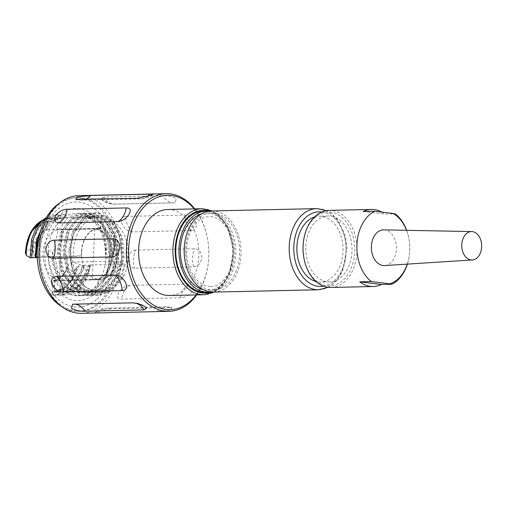 <?xml version="1.0" encoding="UTF-8"?>
<svg xmlns="http://www.w3.org/2000/svg" width="507" height="507" viewBox="0 0 507 507"><rect width="100%" height="100%" fill="white"/><g stroke="black" fill="none" stroke-linecap="round" stroke-linejoin="round"><path stroke-width="0.38" stroke-dasharray="2.54 1.9" d="M383.856 229.874A17.859 12.517 -91.3 0 1 396.379 249.254A17.859 12.517 -91.3 0 1 384.648 265.56M303.325 242.676A36.929 25.882 -91.3 0 1 331.806 212.325A36.929 25.882 -91.3 0 1 354.735 252.106A36.929 25.882 -91.3 0 1 330.83 285.809A36.929 25.882 -91.3 0 1 303.63 256.352M330.919 287.463A38.551 27.023 88.7 0 0 357.029 252.22A38.551 27.023 88.7 0 0 329.208 210.38M407.267 264.115A36.929 25.882 88.7 0 0 409.466 254.001A36.929 25.882 88.7 0 0 409.713 250.883A36.929 25.882 88.7 0 0 409.162 240.324A36.929 25.882 88.7 0 0 406.519 230.311M406.633 230.311A38.551 27.023 -91.3 0 1 409.117 240.02A38.551 27.023 -91.3 0 1 409.694 251.047A38.551 27.023 -91.3 0 1 409.434 254.299A38.551 27.023 -91.3 0 1 407.387 264.109M351.953 251.764A32.949 23.094 -91.3 0 1 329.639 281.892A32.949 23.094 -91.3 0 1 305.86 246.129A32.949 23.094 -91.3 0 1 328.175 216.001A32.949 23.094 -91.3 0 1 351.953 251.764M314.568 216.99A32.949 23.094 -91.3 0 1 319.233 216.204A32.949 23.094 -91.3 0 1 343.011 251.966A32.949 23.094 -91.3 0 1 320.697 282.088A32.949 23.094 -91.3 0 1 316 281.505M209.106 211.191A40.579 28.443 -91.3 0 1 235.818 250.306A40.579 28.443 -91.3 0 1 210.899 291.988M203.313 211.146A40.579 28.443 -91.3 0 1 232.631 250.382A40.579 28.443 -91.3 0 1 205.12 292.286M211.704 210.963A40.579 28.443 -91.3 0 1 241.021 250.192A40.579 28.443 -91.3 0 1 213.51 292.102M124.532 274.857L110.913 291.405L98.377 295.308L95.259 295.163L80.144 287.919L69.364 271.619L65.536 250.629L69.44 230.584L79.77 216.863L90.759 212.997L93.491 213.149L106.673 220.437L115.526 236.782L117.421 257.81L111.591 277.899L99.334 291.658L86.805 295.562L83.687 295.423L68.572 288.179L57.785 271.872L53.964 250.883L57.868 230.843L68.192 217.123L79.187 213.251L81.912 213.403C96.495 214.6 108.168 236.287 105.849 258.069A41.232 28.899 -91.3 0 1 77.926 295.758A41.232 28.899 -91.3 0 1 75.004 295.613A41.232 28.899 -91.3 0 1 48.178 251.016A41.232 28.899 -91.3 0 1 76.094 213.32A41.232 28.899 -91.3 0 1 79.022 213.466A41.232 28.899 -91.3 0 1 105.849 258.069L105.209 249.97L107.002 249.932C109.189 252.106 110.177 254.793 109.975 257.974C112.294 236.192 100.627 214.512 86.044 213.314L83.313 213.162L72.324 217.028L62 230.748L58.096 250.794L61.917 271.784L72.704 288.084L87.812 295.328L90.93 295.473L103.466 291.569L115.723 277.804L121.553 257.721L119.658 236.687L110.805 220.342L97.617 213.054L94.891 212.902L83.896 216.774L73.572 230.495L69.668 250.534L72.653 269.223C75.682 276.93 79.954 282.729 85.48 286.613A38.386 26.909 88.7 0 0 97.483 292.286A38.386 26.909 88.7 0 0 100.202 292.425A38.386 26.909 88.7 0 0 110.425 289.282C116.223 286.594 120.932 281.784 124.532 274.857A41.232 28.899 88.7 0 0 126.053 238.867C123.024 231.16 118.746 225.362 113.226 221.477A38.386 26.909 88.7 0 0 101.223 215.805A38.386 26.909 88.7 0 0 98.497 215.665A38.386 26.909 88.7 0 0 88.275 218.809C82.476 221.496 77.774 226.306 74.168 233.233A41.232 28.899 88.7 0 0 72.653 269.223M51.872 259.045C54.522 277.082 65.771 291.373 79.206 292.691L80.993 292.653C67.564 291.329 56.315 277.044 53.66 259.007L51.872 259.045C49.483 256.916 48.247 254.241 48.178 251.016C47.785 272.753 61.385 294.396 77.894 295.549L81.019 295.689L93.548 291.791L105.805 278.026L111.635 257.943L109.74 236.908L100.887 220.564L87.705 213.276L84.973 213.124L73.978 216.996L63.654 230.717L59.75 250.756L63.578 271.746L74.358 288.046L89.473 295.289L92.591 295.435L105.12 291.531L117.377 277.766L123.207 257.683L121.312 236.655L112.459 220.304L99.277 213.016L96.545 212.87L85.556 216.736L74.168 233.233M53.66 259.007L52.31 250.921C51.917 272.665 65.511 294.301 82.026 295.461L85.144 295.6L97.68 291.696L109.93 277.931L115.767 257.848L113.872 236.82L105.019 220.469L91.83 213.181L89.105 213.035L78.11 216.901L67.786 230.622L63.882 250.667L67.704 271.651L78.49 287.957L93.599 295.201L96.723 295.34L109.252 291.443L121.509 277.678L127.339 257.594L126.053 238.867M83.915 292.786L95.633 289.148L107.11 276.334L112.611 257.632L110.913 238.049L102.731 222.827L90.525 216.039L87.996 215.9L77.812 219.499L68.268 232.276L64.7 250.933L68.325 270.472L78.433 285.65L92.572 292.4L95.487 292.526L107.211 288.895L118.689 276.074L124.183 257.372L122.485 237.789L114.309 222.567L113.226 221.477M82.121 292.824L93.846 289.193L105.323 276.372L110.818 257.67L109.119 238.087L100.944 222.865L88.731 216.077L86.203 215.938L76.025 219.537L66.474 232.314L62.906 250.971L66.531 270.516L76.639 285.695L90.778 292.438L93.7 292.571L105.418 288.933L116.895 276.119L122.39 257.417L120.698 237.834L112.516 222.611L100.31 215.824L97.781 215.684L88.275 218.809M61.816 229.658L95.956 228.898A25.318 17.745 -91.3 0 1 112.605 256.308A25.325 17.751 88.7 0 0 95.956 228.898L94.803 228.923A25.318 17.745 -91.3 0 1 111.445 256.333A25.318 17.745 -91.3 0 1 94.302 279.484A25.318 17.745 -91.3 0 1 92.331 279.37L93.491 279.351A25.325 17.751 88.7 0 0 95.455 279.458A25.325 17.751 88.7 0 0 112.605 256.308A25.318 17.745 -91.3 0 1 95.455 279.458A25.318 17.745 -91.3 0 1 93.491 279.344L59.344 280.105A25.325 17.751 -91.3 0 1 43.038 252.733A25.325 17.751 -91.3 0 1 60.187 229.589A25.325 17.751 -91.3 0 1 61.816 229.658L59.344 280.105M81.64 251.878A25.325 17.751 88.7 0 0 99.911 279.363A25.325 17.751 88.7 0 0 117.06 256.212A25.325 17.751 88.7 0 0 98.789 228.727A25.325 17.751 88.7 0 0 81.64 251.878M107.002 249.932C106.216 231.851 96.393 217.528 84.739 216.166L82.21 216.026L72.026 219.626L62.481 232.402L58.913 251.06L62.538 270.605L72.647 285.783L86.786 292.526L89.701 292.659L101.425 289.022L112.896 276.207L118.397 257.505L116.699 237.922L108.523 222.7L96.311 215.912L93.782 215.773L83.598 219.373L74.054 232.143L70.486 250.807L74.111 270.345L84.219 285.523L85.48 286.613M105.209 249.97C104.429 231.889 94.606 217.573 82.945 216.21L80.417 216.064L70.239 219.67L60.688 232.44L57.12 251.104L60.745 270.643L70.853 285.821L84.992 292.564L87.907 292.697L99.632 289.06L111.109 276.245L116.604 257.543L114.905 237.96L106.73 222.738L94.517 215.95L91.995 215.811L81.811 219.411L72.26 232.187L68.692 250.845L72.324 270.383L82.426 285.561L96.564 292.311L99.486 292.438L110.425 289.282M60.029 214.981A46.061 32.283 88.7 0 0 49.547 278.128A46.061 32.283 88.7 0 0 93.991 294.098A46.061 32.283 88.7 0 0 103.428 281.632A46.061 32.283 88.7 0 0 102.205 226.306A46.061 32.283 88.7 0 0 60.029 214.981M96.387 299.669A52.544 36.834 -91.3 0 1 48.279 286.753A52.544 36.834 -91.3 0 1 46.872 223.638A52.544 36.834 -91.3 0 1 57.64 209.41A52.544 36.834 -91.3 0 1 108.346 227.637A52.544 36.834 -91.3 0 1 96.387 299.669M39.394 244.849A56.809 39.819 -91.3 0 1 77.489 197.705A56.809 39.819 -91.3 0 1 81.519 197.907A56.809 39.819 -91.3 0 1 118.568 256.491A56.809 39.819 -91.3 0 1 80.011 311.298A56.809 39.819 -91.3 0 1 75.98 311.102A56.809 39.819 -91.3 0 1 39.863 265.89M59.357 203.225A56.809 39.819 -91.3 0 1 75.752 197.743A56.809 39.819 -91.3 0 1 79.783 197.945A56.809 39.819 -91.3 0 1 116.838 256.529A56.809 39.819 -91.3 0 1 78.274 311.336A56.809 39.819 -91.3 0 1 74.244 311.14A56.809 39.819 -91.3 0 1 61.651 306.589M78.889 195.645A58.844 41.244 -91.3 0 1 83.059 195.854A58.844 41.244 -91.3 0 1 121.439 256.529A58.844 41.244 -91.3 0 1 81.5 313.294M103.739 197.084L100.937 199.074L102.433 200.126C106.762 202.597 111.128 203.934 115.526 204.137L175.213 202.794L176.233 198.484C171.765 196.494 167.278 195.588 162.772 195.772L103.739 197.084A20.293 14.221 -91.3 0 0 109.075 202.578A20.293 14.221 -91.3 0 0 114.848 204.175A20.293 14.221 -91.3 0 0 115.526 204.137M125.565 216.375C121.515 216.59 120.311 219.113 121.972 223.936C124.608 228.999 128.049 231.655 132.302 231.895L191.335 230.59C195.639 230.153 197.115 227.39 195.765 222.3C192.825 217.503 189.098 215.095 184.599 215.063L125.565 216.375A20.293 14.221 -91.3 0 0 127.663 225.241A20.293 14.221 -91.3 0 0 132.302 231.895M135.477 250.097C131.332 250.477 128.886 253.563 128.144 259.356C128.328 265.066 130.476 268 134.596 268.159L193.623 266.847C198.06 266.505 200.835 263.456 201.938 257.714C201.399 251.954 198.921 248.981 194.511 248.785L135.477 250.097A20.293 14.221 -91.3 0 0 133.537 258.944A20.293 14.221 -91.3 0 0 134.596 268.159M129.691 285.371C125.4 285.809 121.705 288.299 118.6 292.85C116.502 297.026 117.478 299.098 121.522 299.073L180.549 297.761C185.061 297.603 189.01 295.416 192.394 291.208C194.213 286.689 192.99 284.307 188.718 284.059L129.691 285.371A20.293 14.221 -91.3 0 0 124.456 290.822A20.293 14.221 -91.3 0 0 121.522 299.073M110.412 308.725L96.983 311.621L94.777 312.515L98.079 312.832L157.107 311.52L170.777 309.986L171.987 307.648L110.412 308.725A20.293 14.221 -91.3 0 0 106.876 308.167A20.293 20.293 0 0 0 94.777 312.515M167.785 209.499A43.013 30.147 -91.3 0 1 198.826 256.181A43.013 30.147 -91.3 0 1 169.693 295.505M196.133 294.922A57.215 40.104 88.7 0 0 208.377 262.227A57.215 40.104 88.7 0 0 207.908 241.034A57.215 40.104 88.7 0 0 194.225 208.916M194.764 208.903A58.844 41.244 -91.3 0 1 207.857 240.736A58.844 41.244 -91.3 0 1 208.345 262.525A58.844 41.244 -91.3 0 1 196.672 294.909M94.803 228.923L92.331 279.37M76.855 267.36A36.929 25.882 -91.3 0 1 53.121 292.007A36.929 25.882 -91.3 0 1 52.082 292L54.236 290.98L54.724 281.125L52.962 280.732L52.627 280.77L52.069 292.203L52.411 292.026A36.929 25.882 88.7 0 0 75.581 268.976L76.994 267.411A37.131 26.028 -91.3 0 1 53.127 292.209A37.131 26.028 -91.3 0 1 52.069 292.203L53.33 292.209L66.797 286.867L77.71 269.515L78.655 266.023L83.3 266.029L73.458 262.049C71.417 262.22 69.567 263.494 67.906 265.871L66.778 269.128L73.483 271.841L75.581 268.976M52.075 292.197L52.297 295.182L54.667 295.264L69.212 289.478L76.158 281.372L80.987 270.687L82.153 266.213M76.994 267.411L78.655 266.023M26.275 255.49L26.421 255.471A36.929 25.882 -91.3 0 1 51.48 218.168A36.929 25.882 -91.3 0 1 52.519 218.181L50.44 218.194L47.468 219.265L46.986 229.12L57.316 229.418L100.601 228.454L101.153 217.256L66.316 217.731A37.131 26.028 -91.3 0 1 67.133 217.814M51.48 218.168L50.453 218.194A36.929 25.882 88.7 0 0 42.607 220.196M100.601 228.454A25.686 18.005 -91.3 0 0 98.783 228.365A25.686 18.005 -91.3 0 0 81.412 255.877L38.12 256.84C35.991 256.783 34.438 255.49 33.462 252.974L32.619 249.653L25.705 250.363L25.35 252.252M41.942 220.798A37.131 26.028 -91.3 0 1 51.473 217.966A37.131 26.028 -91.3 0 1 52.532 217.978L52.519 218.181M63.362 294.865L65.283 295.004C78.585 293.242 87.02 283.248 90.569 265.022L90.328 264.92A36.929 25.882 -91.3 0 1 66.144 291.721A36.929 25.882 -91.3 0 1 63.521 291.588L63.362 294.865L62.184 291.823L60.593 291.855L59.173 294.954L57.513 294.992L56.397 291.95L54.807 291.981L53.431 295.093L56.328 295.226L70.866 289.44L77.812 281.334L82.647 270.649L83.845 266.017L83.3 266.029M53.431 295.093L52.297 295.182M63.299 294.865L65.283 295.004M62.184 291.823L64.909 291.95L78.37 286.607L89.289 269.255L90.569 265.022M60.593 291.855L63.318 291.988L76.779 286.645L87.698 269.293L88.814 265.015L90.404 264.977M59.173 294.954L62.114 295.099L76.658 289.313L83.604 281.208L88.433 270.523L89.631 265.89L84.618 265.104L83.503 269.382L72.583 286.74L59.123 292.076L57.532 292.114L70.993 286.772L81.912 269.42L83.028 265.142L84.618 265.104M88.814 265.015L89.631 265.89M57.513 294.992L60.46 295.131L74.998 289.351L81.944 281.246L86.773 270.554L87.977 265.922M56.397 291.95L59.123 292.076M54.807 291.981L57.532 292.114M83.028 265.142L83.845 266.017M67.241 267.189C64.053 275.333 59.306 279.845 52.994 280.726L98.098 279.636L97.553 290.834A36.929 25.882 88.7 0 0 100.171 290.961A36.929 25.882 88.7 0 0 124.361 264.166L116.749 261.086L73.458 262.049M35.858 257.531L36.758 257.505L38.114 240.419L47.873 223.086L60.365 217.769L62.906 217.902L64.326 214.803L65.986 214.765L67.101 217.814M65.986 214.765L63.223 214.626L49.654 220.387L43.291 228.48L39.039 239.152L37.239 250.585M66.316 217.731C52.202 216.971 42.715 226.065 37.867 245.02M57.316 229.418L57.963 216.197L57.069 218.029L52.532 217.978M57.963 216.197L58.539 214.93L55.776 214.791L46.41 217.478M57.069 218.029L54.579 217.902L42.087 223.219L32.328 240.546L30.971 257.638L30.084 257.829M58.539 214.93L57.437 214.753L45.427 219.214M60.194 214.898L61.315 217.94L58.774 217.807L46.283 223.124L40.871 229.836M62.906 217.902L61.315 217.94M35.877 257.702L36.758 257.505M64.326 214.803L61.562 214.657L48 220.418L40.788 230.089M38.12 256.84L30.971 257.638M37.284 257.664L39.533 257.436A36.929 25.882 -91.3 0 1 64.503 217.883A36.929 25.882 -91.3 0 1 67.12 218.016M90.328 264.92L124.361 264.166M97.553 290.834L63.521 291.588M116.749 261.086A25.686 18.005 -91.3 0 1 99.923 279.725A25.686 18.005 -91.3 0 1 98.098 279.636M81.412 255.877L73.559 256.681L39.533 257.436M101.153 217.256A36.929 25.882 88.7 0 0 98.529 217.129A36.929 25.882 88.7 0 0 73.559 256.681M381.746 212.084A38.551 27.023 -91.3 0 1 384.864 214.138L395.283 213.903M363.202 211.489L384.864 214.138M201.596 213.872A38.551 27.023 -91.3 0 1 234.392 250.376A38.551 27.023 -91.3 0 1 203.275 289.643M209.461 211.134A41.39 29.013 -91.3 0 1 233.201 250.35A41.39 29.013 -91.3 0 1 211.254 292.019M202.103 208.738A43.013 30.147 -91.3 0 1 233.182 250.325A43.013 30.147 -91.3 0 1 233.144 255.42A43.013 30.147 -91.3 0 1 204.017 294.744M185.613 252.797A38.551 27.023 -91.3 0 1 211.286 213.003A38.551 27.023 -91.3 0 1 239.602 250.262A38.551 27.023 -91.3 0 1 213.935 290.055A38.551 27.023 -91.3 0 1 185.613 252.797M316.748 208.624A40.579 28.443 -91.3 0 1 346.066 247.86A40.579 28.443 -91.3 0 1 318.548 289.77M321.945 211.977A37.334 26.168 -91.3 0 1 346.104 247.917A37.334 26.168 -91.3 0 1 323.593 286.189M105.849 258.069L109.975 257.974M48.178 251.016L52.31 250.921M85.379 199.435A20.293 14.221 -91.3 0 1 84.865 199.619A20.293 14.221 -91.3 0 1 81.874 200.145A20.293 14.221 -91.3 0 1 78.338 199.587M147.379 196.424A20.293 14.221 -91.3 0 1 143.899 198.307A20.293 14.221 -91.3 0 1 140.902 198.833A20.293 14.221 -91.3 0 1 137.365 198.275M174.56 202.825A20.293 14.221 -91.3 0 1 173.876 202.863A20.293 14.221 -91.3 0 1 168.102 201.266A20.293 14.221 -91.3 0 1 162.772 195.772M191.335 230.59A20.293 14.221 -91.3 0 1 186.696 223.929A20.293 14.221 -91.3 0 1 184.599 215.063M193.623 266.847A20.293 14.221 -91.3 0 1 192.571 257.632A20.293 14.221 -91.3 0 1 194.511 248.785M180.549 297.761A20.293 14.221 -91.3 0 1 183.49 289.51A20.293 14.221 -91.3 0 1 188.718 284.059M98.079 312.832A20.293 14.221 -91.3 0 1 103.884 308.693A20.293 14.221 -91.3 0 1 106.876 308.167L165.909 306.855A20.293 14.221 -91.3 0 1 169.439 307.413M157.107 311.52A20.293 14.221 -91.3 0 1 162.912 307.381A20.293 14.221 -91.3 0 1 165.909 306.855A20.293 20.293 0 0 1 171.987 307.648M132.251 302.863A20.293 14.221 -91.3 0 1 132.929 302.825A20.293 14.221 -91.3 0 1 136.32 303.325M73.223 304.175A20.293 14.221 -91.3 0 1 73.902 304.137A20.293 14.221 -91.3 0 1 74.58 304.143M73.483 271.841A36.117 25.312 -91.3 0 1 54.236 290.98M54.724 281.125A26.497 18.575 88.7 0 0 66.778 269.128M25.705 250.363A36.117 25.312 -91.3 0 1 47.468 219.265M46.986 229.12A26.497 18.575 88.7 0 0 32.619 249.653M54.813 280.599L54.186 293.331M67.906 265.871A25.686 18.005 -91.3 0 1 52.962 280.732M33.462 252.974A25.686 18.005 -91.3 0 1 49.901 229.487M210.779 286.48C222.516 287.006 234.411 269.876 233.347 250.445C233.055 231.439 220.653 215.709 209.226 216.698C197.489 216.166 185.594 233.296 186.658 252.733C186.95 271.733 199.359 287.463 210.779 286.48M329.639 281.892L320.697 282.088M214.144 292.083L222.44 285.511L228.79 275.688L233.664 250.325L227.39 226.084L220.703 216.926L212.344 210.944M328.162 287.323L336.23 281.093L342.358 271.796L347.035 247.853L345.254 235.673L338.156 220.45L332.123 214.119L326.464 210.639M92.591 295.435L90.93 295.473M81.019 295.689L77.926 295.758M84.973 213.124L83.313 213.162M86.805 295.562L85.144 295.6M90.759 212.997L89.105 213.035M79.187 213.251L76.094 213.32M93.7 292.571L95.487 292.526M86.203 215.938L87.996 215.9M97.781 215.684L98.497 215.665M94.302 279.484L99.911 279.363M87.907 292.697L89.701 292.659M99.486 292.438L100.202 292.425M80.417 216.064L82.21 216.026M91.995 215.811L93.782 215.773M48.279 286.753C38.031 268.799 37.442 242.023 46.872 223.638M77.489 197.705L75.752 197.743M75.796 199.352A20.293 20.293 0 0 0 81.874 200.145L140.902 198.833A20.293 20.293 0 0 0 153.006 194.485M100.937 199.074A20.293 20.293 0 0 0 114.848 204.175L173.876 202.863A20.293 20.293 0 0 0 175.213 202.794M146.84 307.926A20.293 20.293 0 0 0 132.929 302.825L73.902 304.137A20.293 20.293 0 0 0 72.564 304.206M80.011 311.298L78.274 311.336M103.428 281.632C111.629 265.852 111.09 241.7 102.205 226.306M53.121 292.007L52.341 292.026M50.44 218.194L42.715 220.108M56.328 295.226L54.667 295.264M64.909 291.95L63.318 291.988M60.46 295.131L62.114 295.099M57.437 214.753L55.776 214.791M60.365 217.769L58.774 217.807M63.223 214.626L61.562 214.657M54.579 217.902L51.473 217.966M60.187 229.589L98.789 228.727M100.171 290.961L66.144 291.721M99.923 279.725L52.652 280.777M98.783 228.365L51.511 229.411M98.529 217.129L64.503 217.883M98.377 295.308L96.723 295.34M96.545 212.87L94.891 212.902M328.175 216.001L319.233 216.204"/><path stroke-width="0.76" d="M481.65 246.991A14.202 9.956 -91.3 0 1 472.321 259.964A14.202 9.956 -91.3 0 1 461.782 244.558A14.202 9.956 -91.3 0 1 471.694 231.572A14.202 9.956 -91.3 0 1 481.65 246.991M472.321 259.964L384.648 265.56A17.859 12.517 -91.3 0 1 371.397 246.199A17.859 12.517 -91.3 0 1 383.856 229.874L471.694 231.572M303.68 256.65L303.63 256.352A36.929 25.882 -91.3 0 1 303.078 245.787A36.929 25.882 -91.3 0 1 303.325 242.676L303.363 242.371A38.551 27.023 88.7 0 0 303.104 245.622A38.551 27.023 88.7 0 0 303.68 256.65A38.551 27.023 88.7 0 0 330.919 287.463L373.171 286.525A38.551 27.023 -91.3 0 1 359.761 281.829L371.339 281.569A38.551 27.023 -91.3 0 1 356.928 244.425A38.551 27.023 -91.3 0 1 374.781 211.229L363.202 211.489A38.551 27.023 -91.3 0 1 371.46 209.442A38.551 27.023 -91.3 0 1 381.746 212.084M406.519 230.311A36.929 25.882 88.7 0 0 393.178 213.479L395.283 213.903A38.551 27.023 -91.3 0 1 406.633 230.311M407.387 264.109A38.551 27.023 -91.3 0 1 391.841 284.243L381.422 284.478A38.551 27.023 -91.3 0 1 373.171 286.525M316 281.505A32.949 23.094 -91.3 0 1 296.918 246.326A32.949 23.094 -91.3 0 1 314.568 216.99M210.899 291.988A40.579 28.443 -91.3 0 1 208.301 292.216A40.579 28.443 -91.3 0 1 178.984 252.98A40.579 28.443 -91.3 0 1 206.501 211.077A40.579 28.443 -91.3 0 1 209.106 211.191M208.301 292.216L205.12 292.286A40.579 28.443 -91.3 0 1 175.802 253.05A40.579 28.443 -91.3 0 1 203.313 211.146L206.501 211.077M213.51 292.102A40.579 28.443 -91.3 0 1 184.193 252.866A40.579 28.443 -91.3 0 1 211.704 210.963L316.748 208.624A40.579 28.443 -91.3 0 0 289.231 250.534A40.579 28.443 -91.3 0 0 318.548 289.77L213.51 292.102M196.672 294.909A58.844 41.244 -91.3 0 1 168.888 311.355L81.5 313.294A58.844 41.244 -91.3 0 1 77.33 313.085A58.844 41.244 -91.3 0 1 39.92 266.264L39.863 265.89A56.809 39.819 -91.3 0 1 39.394 244.849L39.432 244.475A58.844 41.244 -91.3 0 1 78.889 195.645L166.277 193.706A58.844 41.244 -91.3 0 1 170.447 193.915A58.844 41.244 -91.3 0 1 194.764 208.903M61.651 306.589A56.809 39.819 -91.3 0 1 37.201 255.427A56.809 39.819 -91.3 0 1 59.357 203.225M39.92 266.264A58.844 41.244 -91.3 0 1 39.432 244.475M194.225 208.916A57.215 40.104 88.7 0 0 171.531 195.506A57.215 40.104 88.7 0 0 128.721 247.606A57.215 40.104 88.7 0 0 165.954 309.504A57.215 40.104 88.7 0 0 196.133 294.922M168.888 311.355A58.844 41.244 -91.3 0 1 164.718 311.146A58.844 41.244 -91.3 0 1 126.338 250.471A58.844 41.244 -91.3 0 1 166.277 193.706M112.3 256.903L53.273 258.215C48.862 258.019 46.384 255.046 45.839 249.286C46.942 243.544 49.718 240.495 54.154 240.153L113.188 238.841C117.301 238.993 119.456 241.934 119.633 247.644C118.892 253.43 116.445 256.517 112.3 256.903A20.293 14.221 -91.3 0 0 114.24 248.056A20.293 14.221 -91.3 0 0 113.188 238.841M122.212 290.625L63.185 291.937C58.679 291.912 54.959 289.497 52.012 284.7C50.662 279.611 52.145 276.847 56.442 276.41L115.476 275.105C119.728 275.345 123.176 278.001 125.812 283.064C127.466 287.887 126.268 290.41 122.212 290.625A20.293 14.221 -91.3 0 0 120.115 281.759A20.293 14.221 -91.3 0 0 115.476 275.105M144.039 309.916L85.011 311.228C80.499 311.412 76.012 310.506 71.55 308.516L72.564 304.206L132.251 302.863C136.649 303.066 141.016 304.403 145.344 306.874L146.84 307.926L144.039 309.916A20.293 14.221 -91.3 0 0 138.709 304.422A20.293 14.221 -91.3 0 0 136.32 303.325M137.365 198.275L75.796 199.352L77.001 197.014L90.671 195.48L149.698 194.168L153.006 194.485L150.794 195.379L137.365 198.275M118.087 221.629L59.059 222.941C54.788 222.693 53.565 220.311 55.383 215.792C58.768 211.584 62.716 209.404 67.228 209.239L126.256 207.927C130.299 207.902 131.275 209.974 129.177 214.15C126.072 218.701 122.377 221.191 118.087 221.629A20.293 14.221 -91.3 0 0 123.321 216.178A20.293 14.221 -91.3 0 0 126.256 207.927M204.017 294.744L169.693 295.505A43.013 30.147 -91.3 0 1 138.658 248.823A43.013 30.147 -91.3 0 1 167.785 209.499L202.103 208.738A43.013 30.147 -91.3 0 0 172.976 248.062A43.013 30.147 -91.3 0 0 172.938 253.158A43.013 30.147 -91.3 0 0 204.017 294.744L214.144 292.083M42.715 220.108L30.553 232.428L25.35 252.252L26.421 255.471M30.128 257.657L26.275 255.49A37.131 26.028 -91.3 0 1 41.942 220.798M46.41 217.478L42.214 220.551L35.845 228.644L31.592 239.317L30.084 257.829L31.745 257.79L33.253 239.279L37.505 228.606L43.868 220.513L45.427 219.214M40.871 229.836L36.523 240.451L35.167 257.543L31.745 257.79M35.167 257.543L35.858 257.531M40.788 230.089L37.379 239.19L35.877 257.702L37.284 257.664M37.239 250.585L37.233 257.67M371.46 209.442L329.208 210.38A38.551 27.023 88.7 0 0 303.363 242.371M391.841 284.243L389.744 283.825A36.929 25.882 88.7 0 0 407.267 264.115M371.339 281.569L389.744 283.825M359.761 281.829L381.422 284.478M393.178 213.479L374.781 211.229M203.275 289.643A38.551 27.023 -91.3 0 1 180.403 252.917A38.551 27.023 -91.3 0 1 201.596 213.872M211.254 292.019A41.39 29.013 -91.3 0 1 175.232 253.082A41.39 29.013 -91.3 0 1 209.461 211.134M323.593 286.189A37.334 26.168 -91.3 0 1 293.819 250.376A37.334 26.168 -91.3 0 1 321.945 211.977M67.228 209.239A20.293 14.221 -91.3 0 1 64.294 217.49A20.293 14.221 -91.3 0 1 59.059 222.941M74.58 304.143A20.293 14.221 -91.3 0 1 79.675 305.734A20.293 14.221 -91.3 0 1 85.011 311.228M56.442 276.41A20.293 14.221 -91.3 0 1 61.087 283.071A20.293 14.221 -91.3 0 1 63.185 291.937M54.154 240.153A20.293 14.221 -91.3 0 1 55.206 249.368A20.293 14.221 -91.3 0 1 53.273 258.215M149.698 194.168A20.293 14.221 -91.3 0 1 147.379 196.424M90.671 195.48A20.293 14.221 -91.3 0 1 85.379 199.435M42.607 220.196A36.929 25.882 88.7 0 0 25.546 253.779M318.548 289.77L328.162 287.323M326.464 210.639L316.748 208.624M212.344 210.944L202.103 208.738"/></g></svg>
